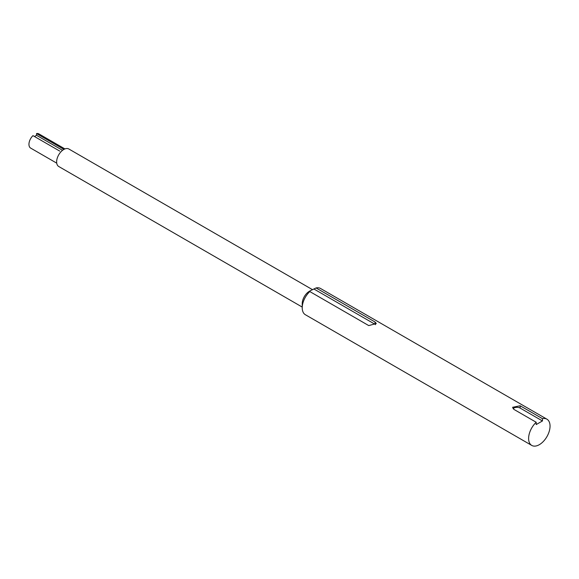 <?xml version="1.0" encoding="UTF-8"?>
<svg xmlns="http://www.w3.org/2000/svg" width="579" height="579" viewBox="0 0 579 579"><rect width="100%" height="100%" fill="white"/><g stroke="black" fill="none" stroke-linecap="round" stroke-linejoin="round"><path stroke-width="0.87" d="M316.069 287.951L310.489 290.636L307.934 292.771L309.816 291.563L368.758 325.593L376.307 323.516L375.011 321.982L316.069 287.951A15.155 8.75 120 0 1 320.52 288.472L546.909 419.174A15.155 8.75 120 0 0 542.458 418.66L520.13 405.77L512.589 407.298L513.884 409.375L536.205 422.265A15.155 8.75 120 0 0 531.754 445.425A15.155 8.75 120 0 0 546.909 436.675A15.155 8.75 120 0 0 546.909 419.174M309.816 291.563A15.155 8.75 120 0 0 302.224 307.782A15.155 8.75 120 0 0 305.365 314.723L531.754 445.425M536.205 422.265L536.205 424.566L542.458 420.955L542.458 418.66M59.76 151.105L32.967 135.638A8.207 4.741 120 0 0 28.95 144.337A8.207 4.741 120 0 0 30.651 148.094L56.728 163.148M64.942 148.933L38.858 133.872A8.207 4.741 120 0 0 36.542 133.575L63.335 149.042L63.335 149.766M34.472 136.506L36.542 135.312L36.542 133.575M312.53 289.688L68.829 148.991A10.104 5.833 120 0 0 61.048 151.698A10.104 5.833 120 0 0 56.633 161.867A10.104 5.833 120 0 0 58.725 166.491L302.224 307.073M310.489 290.636L309.367 291.28A10.104 5.833 120 0 0 307.29 292.844A10.104 5.833 120 0 0 302.224 303.657L302.224 307.782M36.542 135.312L62.546 150.33M314.187 289.16L375.011 324.283A4.422 2.555 180 0 1 375.576 324.674M513.088 408.694A4.422 2.555 180 0 1 520.13 408.065L520.13 405.77M542.458 420.955L520.13 408.065M375.011 324.283L375.011 321.982"/></g></svg>
